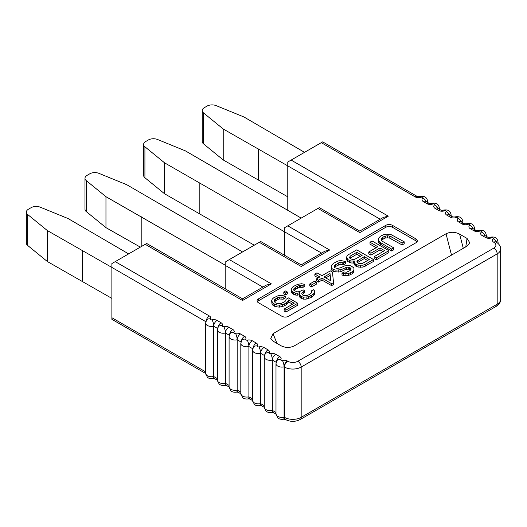 <?xml version="1.0" encoding="UTF-8"?>
<svg xmlns="http://www.w3.org/2000/svg" width="527" height="527" viewBox="0 0 527 527"><rect width="100%" height="100%" fill="white"/><g stroke="black" fill="none" stroke-linecap="round" stroke-linejoin="round"><path stroke-width="0.79" d="M297.768 284.323L301.635 283.737L304.823 284.369L303.078 285.37L300.601 285.153L297.445 286.154L295.351 287.36L293.625 289.185L294 290.614L297.551 291.853L299.31 291.662L303.157 289.857L304.586 290.68L301.806 293.104L301.819 293.921L303.262 295.555L306.786 295.575L308.888 294.777L311.674 292.755L312.01 291.741L311.635 290.72L313.381 289.712L314.461 290.739L314.487 292.366L313.809 293.585L311.72 295.199L308.223 296.806L303.288 297.182L301.516 296.563L299.725 295.127L299.356 294.106L299.685 292.683L297.228 293.282L295.456 293.065L292.254 291.622L291.167 289.784L292.182 287.544L293.223 286.536L297.768 284.323M257.38 301.767A4.736 2.734 180 0 1 258.461 300.798L385.777 227.295A4.736 2.734 180 0 1 392.477 227.295L415.935 240.839A4.736 2.734 180 0 1 417.015 241.801M391.64 250.99L379.157 243.382L378.432 242.156L378.399 238.593L380.474 236.162L383.972 234.555L386.08 234.159L391.027 234.594L404.209 241.801L404.209 243.737L402.114 244.95L389.288 237.947L385.757 237.927L384.005 238.527L381.574 240.345L381.574 238.408L381.238 239.423L381.607 240.444L382.688 241.471L393.735 247.848L393.735 249.785L391.64 250.99L391.64 249.06L380.593 242.677L380.593 244.614M376.173 247.703L370.007 244.139L370.007 242.209L372.095 240.997L388.847 250.668L388.847 252.604L376.285 259.857L374.144 258.625L374.144 256.689L384.618 250.641L379.98 247.967L379.98 249.903L370.909 255.14L368.768 253.909L368.768 251.972L377.846 246.735L370.007 242.209M382.945 251.61L379.98 249.903M365.119 264.37L363.017 265.173L358.077 265.14L355.231 263.902L354.137 261.655L354.137 263.592L355.231 265.839L358.077 267.077L363.017 267.11L373.491 261.471L373.491 259.534L365.119 264.37L365.119 266.306M354.137 261.655L354.473 261.049L350.949 261.03L347.748 259.58L346.647 257.334L346.647 259.271L347.748 261.517L350.949 262.96L354.137 263.045M353.242 270.812L352.207 271.827L348.36 273.638L345.89 273.823L342.003 273.19L342.003 275.127L345.89 275.759L348.36 275.568L352.207 273.763L353.242 272.749L353.927 271.53L353.927 269.6L353.242 270.812L353.242 272.749M343.578 262.815L340.04 262.387L338.288 262.986L334.454 265.608L334.454 267.545L335.495 266.53L340.04 264.323L343.578 264.752L345.672 263.54L345.672 261.603L343.578 262.815L343.578 264.752M342.003 273.19L344.098 271.978L346.568 272.202L350.066 270.595L351.087 268.763L350.369 267.947L348.242 267.117L346.476 267.314L340.883 269.719L335.949 270.101L333.828 269.679L332.043 268.651L331.318 267.426L331.285 265.792L331.318 269.356L332.043 270.582L333.828 271.616L338.769 272.051L340.883 271.655L345.073 269.646L348.242 269.053L350.521 270.055M311.536 286.952L309.751 285.924L309.751 283.987L314.639 281.168L316.417 282.195L316.417 284.132L311.536 286.952L311.536 285.015L309.751 283.987M291.167 289.784L291.167 291.714L292.254 293.552L295.456 295.001L297.228 295.212L299.356 294.698M299.356 294.106L299.725 297.063L300.805 298.084L303.288 299.119L306.115 299.138L311.022 297.538L313.809 295.515L314.487 294.303L314.487 292.366M311.635 290.72L311.674 292.755M302.208 294.567L304.586 292.61L304.586 290.68M293.954 290.529L295.351 289.297L299.547 287.287L303.078 287.307L304.823 286.299L304.823 284.369M285.581 294.942L283.803 293.908L283.803 291.978L285.542 290.97L287.327 291.998L287.327 293.934L285.581 294.942L285.581 293.005L283.803 291.978M283.19 297.268L279.31 297.037L277.558 297.636L274.422 299.863L274.422 301.793L277.558 299.573L279.31 298.974L283.19 299.198L285.285 297.992L285.285 296.055L283.19 297.268L283.19 299.198M274.422 299.863L274.086 300.877L275.18 302.715L277.307 303.545L280.838 303.565L284.685 301.754L285.72 300.746L286.049 299.323L288.493 297.907L297.762 303.262L285.891 310.113L284.112 309.079L294.231 303.236L288.532 299.949L287.854 301.569L284.369 303.993L279.455 305.186L276.985 304.968L273.078 303.519L271.616 300.66L271.991 304.02L273.078 305.449L276.985 306.898L279.455 307.116L284.369 305.93L287.854 303.506L288.532 301.879L292.557 304.204M297.762 303.262L297.762 305.192L285.891 312.043L284.112 311.016L284.112 309.079M318.176 277.894L314.863 275.977L314.863 274.04L316.958 272.834L321.944 275.713L330.324 270.878L332.458 272.116L333.71 284.442L331.615 285.647L321.99 280.094L318.499 282.11L316.358 280.871L316.358 278.941L319.849 276.925L314.863 274.04M415.935 242.769A4.736 2.734 0 0 0 417.318 240.839A4.736 2.734 0 0 0 415.935 238.902L392.477 225.358A4.736 2.734 0 0 0 385.777 225.358L258.461 298.868A4.736 2.734 0 0 0 257.077 300.798A4.736 2.734 0 0 0 258.461 302.735L281.912 316.279A4.736 2.734 0 0 0 288.618 316.279L415.935 242.769M225.793 289.158L225.793 261.629L260.687 241.485L301.18 264.864L324.922 251.155L329.658 250.022L301.18 266.464C301.18 264.35 301.18 264.35 301.18 266.464L259.297 242.288M284.428 255.193L284.428 227.783L319.322 207.631L359.809 231.103M304.527 152.343L244.001 117.007L216.182 105.644A7.108 4.104 0 0 0 207.052 106.098L204.331 107.666A7.108 4.104 0 0 0 202.249 110.571A7.108 4.104 0 0 0 203.554 112.943L223.224 128.996L287.775 165.88L287.775 162.013L322.669 141.868L417.549 196.643A4.736 2.734 -60 0 0 415.177 196.881L321.286 142.665M128.634 253.895L68.102 218.56L40.289 207.203A7.108 4.104 0 0 0 31.159 207.651L28.432 209.226A7.108 4.104 0 0 0 26.35 212.124A7.108 4.104 0 0 0 27.654 214.496L47.331 230.549L111.882 267.433L111.882 263.566L146.677 243.474L242.552 298.829L242.545 299.632M459.636 234.153L467.054 238.435L469.788 242.763L467.054 246.142L294.455 345.791C290.002 347.972 285.555 347.972 281.102 345.791L273.684 341.509L270.766 338.518L273.045 333.657L446.033 233.777C450.572 231.669 455.104 231.794 459.636 234.153L463.279 248.322M229.311 259.6L271.359 283.875L242.545 300.509C242.545 298.289 242.545 298.289 242.545 300.509L145.215 244.317M205.82 321.668L111.882 267.433L111.882 319.329L205.635 373.459M415.177 196.881A4.736 2.734 -0 0 0 421.145 197.223A1.186 0.685 180 0 1 422.634 197.315A1.186 0.685 180 0 1 422.786 198.172A4.736 2.734 -0 0 0 423.385 201.617L426.903 203.646A4.736 2.734 -0 0 0 432.871 203.995A1.186 0.685 180 0 1 434.36 204.081A1.186 0.685 180 0 1 434.511 204.944A4.736 2.734 -0 0 0 435.111 208.389L438.635 210.418A4.736 2.734 -0 0 0 444.597 210.767A1.186 0.685 180 0 1 446.086 210.853A1.186 0.685 180 0 1 446.237 211.716A4.736 2.734 -0 0 0 446.837 215.154L450.361 217.19A4.736 2.734 -0 0 0 456.323 217.539A1.186 0.685 180 0 1 457.811 217.625A1.186 0.685 180 0 1 457.963 218.488A4.736 2.734 -0 0 0 458.569 221.926L462.087 223.962A4.736 2.734 -0 0 0 468.048 224.304A1.186 0.685 180 0 1 469.537 224.397A1.186 0.685 180 0 1 469.689 225.253A4.736 2.734 -0 0 0 470.295 228.698L473.813 230.727A4.736 2.734 -0 0 0 479.774 231.076A1.186 0.685 180 0 1 481.263 231.162A1.186 0.685 180 0 1 481.414 232.025A4.736 2.734 -0 0 0 482.021 235.47L485.538 237.499A4.736 2.734 0 0 0 491.5 237.848A1.186 0.685 180 0 1 492.995 237.934A1.186 0.685 180 0 1 493.14 238.797A4.736 2.734 0 0 0 493.746 242.236L493.832 242.288A7.108 4.104 180 0 1 493.832 248.092L297.827 361.252A7.108 4.104 180 0 1 287.775 361.252L287.426 361.048A4.736 2.734 0 0 0 282.347 360.435A1.186 0.685 180 0 1 281.075 360.284A1.186 0.685 180 0 1 280.812 359.552A4.736 2.734 -0 0 0 279.751 356.614L275.7 354.276A4.736 2.734 0 0 0 270.621 353.663A1.186 0.685 180 0 1 269.35 353.512A1.186 0.685 180 0 1 269.086 352.78A4.736 2.734 -0 0 0 268.026 349.849L263.974 347.51A4.736 2.734 0 0 0 258.895 346.898A1.186 0.685 180 0 1 257.624 346.74A1.186 0.685 180 0 1 257.36 346.008A4.736 2.734 -0 0 0 256.3 343.077L252.249 340.738A4.736 2.734 0 0 0 247.17 340.126A1.186 0.685 180 0 1 245.898 339.974A1.186 0.685 180 0 1 245.635 339.236A4.736 2.734 -0 0 0 244.574 336.305L240.523 333.966A4.736 2.734 0 0 0 235.444 333.354A1.186 0.685 180 0 1 234.172 333.202A1.186 0.685 180 0 1 233.909 332.471A4.736 2.734 -0 0 0 232.848 329.533L228.797 327.195A4.736 2.734 0 0 0 223.712 326.582A1.186 0.685 180 0 1 222.447 326.43A1.186 0.685 180 0 1 222.177 325.699A4.736 2.734 -0 0 0 221.116 322.768L217.071 320.429A4.736 2.734 0 0 0 211.986 319.817A4.736 1.41 77.2 0 1 213.718 326.233L213.718 376.522L217.361 378.623M223.712 326.582A4.736 1.41 77.2 0 1 225.444 332.998L225.444 383.294L229.087 385.395M235.444 333.354A4.736 1.41 77.2 0 1 237.17 339.77L237.17 390.066L240.813 392.167M247.17 340.126A4.736 1.41 77.2 0 1 248.896 346.542L248.896 396.838L252.538 398.939M258.895 346.898A4.736 1.41 77.2 0 1 260.628 353.314L260.628 403.603L264.264 405.704M270.621 353.663A4.736 1.41 77.2 0 1 272.354 360.079L272.354 410.375L275.99 412.476M282.347 360.435A4.736 1.41 77.2 0 1 284.079 366.851L284.079 417.147L284.428 417.344L284.428 367.055L284.079 366.851A5.922 3.419 180 0 1 277.729 366.087A5.922 3.419 180 0 1 275.99 363.67L276.892 360.758A4.736 3.603 -145.8 0 1 280.812 359.552M491.5 237.848A4.736 2.134 -110.9 0 0 489.814 237.288C495.433 236.228 497.369 238.164 498.081 242.288A5.922 3.419 180 0 1 497.85 243.224M479.774 231.076A4.736 2.134 -110.9 0 0 478.088 230.516C483.707 229.462 485.644 231.399 486.349 235.516A5.922 3.419 180 0 1 486.204 236.28M468.048 224.304A4.736 2.134 -110.9 0 0 466.362 223.751C471.981 222.69 473.911 224.627 474.623 228.744A5.922 3.419 180 0 1 474.478 229.508M456.323 217.539A4.736 2.134 -110.9 0 0 454.63 216.979C460.255 215.918 462.186 217.855 462.897 221.979A5.922 3.419 180 0 1 462.746 222.743M444.597 210.767A4.736 2.134 -110.9 0 0 442.904 210.207C448.53 209.147 450.46 211.083 451.171 215.207A5.922 3.419 180 0 1 451.02 215.971M432.871 203.995A4.736 2.134 -110.9 0 0 431.178 203.442C436.804 202.381 438.734 204.318 439.446 208.435A5.922 3.419 180 0 1 439.294 209.199M421.145 197.223A4.736 2.134 -110.9 0 0 419.452 196.67C425.078 195.609 427.008 197.546 427.72 201.663A5.922 3.419 180 0 1 427.568 202.427M291.128 160.076L388.294 216.175L383.557 217.308M380.204 219.239L287.775 165.88L287.775 210.372M388.294 216.175L359.809 232.618C359.809 230.497 359.809 230.497 359.809 232.618L317.933 208.435M271.359 283.875L266.392 285.067L242.545 298.829M202.249 110.571L202.249 141.519A7.108 4.104 0 0 0 203.554 143.891L223.224 159.951L287.775 196.828M223.224 128.996L223.224 159.951M301.18 218.106L185.366 150.854L157.553 139.497A7.108 4.104 0 0 0 148.423 139.945L145.696 141.519A7.108 4.104 0 0 0 143.614 144.424A7.108 4.104 0 0 0 144.918 146.789L164.595 162.85L321.569 253.092M143.614 144.424L143.614 175.372A7.108 4.104 0 0 0 144.918 177.744L164.595 193.798L254.271 245.187M164.595 162.85L164.595 193.798M242.545 251.959L126.737 184.707L98.918 173.35A7.108 4.104 0 0 0 89.788 173.798L87.067 175.372A7.108 4.104 0 0 0 84.985 178.271A7.108 4.104 0 0 0 86.29 180.642L105.96 196.703L225.793 265.503M84.985 178.271L84.985 209.226A7.108 4.104 0 0 0 86.29 211.59L105.96 227.651L140.353 247.13M105.96 196.703L105.96 227.651M26.35 212.124L26.35 243.072A7.108 4.104 0 0 0 27.654 245.444L47.331 261.504L111.882 298.387M47.331 230.549L47.331 261.504M380.593 242.677L379.157 241.445L379.157 243.382M379.157 241.445L378.432 240.22L378.432 242.156M378.432 240.22L378.399 238.593M404.209 241.801L402.114 243.013L402.114 244.95M402.114 243.013L391.06 236.636L391.06 238.566M391.06 236.636L389.288 236.01L389.288 237.947M389.288 236.01L387.523 235.8L387.523 237.73M387.523 235.8L385.757 235.991L385.757 237.927M385.757 235.991L384.005 236.59L384.005 238.527M384.005 236.59L382.615 237.394L382.615 239.33M382.615 237.394L381.574 238.408M393.735 247.848L391.64 249.06M388.847 250.668L376.285 257.92L376.285 259.857M376.285 257.92L374.144 256.689M379.98 247.967L370.909 253.21L370.909 255.14M370.909 253.21L368.768 251.972M353.419 261.247L353.419 263.177M350.949 261.03L350.949 262.96M349.533 260.608L349.533 262.545M347.748 259.58L347.748 261.517M347.029 258.764L347.029 260.7M346.647 257.334L346.977 255.911L348.367 254.699L356.739 249.864L373.491 259.534M363.017 265.173L363.017 267.11M360.554 265.364L360.554 267.294M358.077 265.14L358.077 267.077M356.66 264.725L356.66 266.662M355.231 263.902L355.231 265.839M354.513 263.085L354.513 265.022M362.629 263.335L369.262 259.508L364.269 256.629L356.95 261.267L356.963 262.084L358.4 263.309L359.816 263.731L362.629 263.335M350.198 258.579L352.688 259.613L354.098 259.62L362.135 255.391L356.786 252.308L350.152 256.135L349.48 257.762L350.198 258.579M357.444 262.624L364.269 258.566L367.582 260.476M357.642 260.457L357.642 262.393M364.269 256.629L364.269 258.566M349.954 258.302L356.786 254.245L360.455 256.359M350.152 256.135L350.152 258.072M356.786 252.308L356.786 254.245M350.369 267.947L350.369 269.883M349.658 267.538L349.658 269.468M348.242 267.117L348.242 269.053M346.476 267.314L346.476 269.244M345.073 267.709L345.073 269.646M342.985 268.922L342.985 270.852M340.883 269.719L340.883 271.655M338.769 270.114L338.769 272.051M335.949 270.101L335.949 272.031M333.828 269.679L333.828 271.616M332.043 268.651L332.043 270.582M331.318 267.426L331.318 269.356M331.285 265.792L333.36 263.362L338.248 260.951L341.068 260.562L345.672 261.603M342.155 262.4L342.155 264.33M340.04 262.387L340.04 264.323M338.288 262.986L338.288 264.923M335.495 264.6L335.495 266.53M334.454 265.608L334.125 266.629L334.493 267.644L337.333 268.48L340.844 267.683L344.691 265.878L349.618 265.496L351.397 266.122L353.9 267.966L353.927 269.6M352.207 271.827L352.207 273.763M350.462 272.834L350.462 274.771M348.36 273.638L348.36 275.568M345.89 273.823L345.89 275.759M343.42 273.605L343.42 275.542M316.417 282.195L311.536 285.015M291.536 290.799L291.536 292.735M292.254 291.622L292.254 293.552M293.684 292.445L293.684 294.376M295.456 293.065L295.456 295.001M297.228 293.282L297.228 295.212M299.725 295.127L299.725 297.063M300.805 296.154L300.805 298.084M301.516 296.563L301.516 298.499M303.288 297.182L303.288 299.119M306.115 297.202L306.115 299.138M308.223 296.806L308.223 298.743M311.022 295.601L311.022 297.538M311.72 295.199L311.72 297.136M313.809 293.585L313.809 295.515M303.19 291.484L303.19 293.42M293.967 288.579L293.967 290.509M295.351 287.36L295.351 289.297M297.445 286.154L297.445 288.091M299.547 285.351L299.547 287.287M300.601 285.153L300.601 287.09M302.017 285.166L302.017 287.096M303.078 285.37L303.078 287.307M287.327 291.998L285.581 293.005M285.891 310.113L285.891 312.043M288.532 299.949L288.532 301.879M287.854 301.569L287.854 303.506M286.464 302.781L286.464 304.718M284.369 303.993L284.369 305.93M282.268 304.797L282.268 306.727M279.455 305.186L279.455 307.116M276.985 304.968L276.985 306.898M274.501 304.342L274.501 306.273M273.078 303.519L273.078 305.449M271.991 302.083L271.991 304.02M271.616 300.66L272.288 299.033L273.678 297.821L277.874 295.812L280.687 295.416L285.285 296.055M281.069 296.846L281.069 298.783M279.31 297.037L279.31 298.974M277.558 297.636L277.558 299.573M275.463 298.849L275.463 300.785M333.71 282.505L331.615 283.717L331.615 285.647M331.615 283.717L321.99 278.157L321.99 280.094M321.99 278.157L318.499 280.173L318.499 282.11M318.499 280.173L316.358 278.941M330.857 280.858L330.014 273.526L324.085 276.952L330.857 280.858M330.014 273.526L330.62 280.72M330.014 275.456L325.758 277.913M415.935 240.839L415.935 238.902M392.477 225.358L392.477 227.295M385.777 227.295L385.777 225.358M258.461 298.868L258.461 300.798M287.775 225.846L329.658 250.022M211.986 319.817A1.186 0.685 180 0 1 210.721 319.658A1.186 0.685 180 0 1 210.451 318.927A4.736 2.734 -0 0 0 209.39 315.996L115.229 261.629M206.136 320.824A4.736 2.734 -60 0 1 209.39 315.996M111.882 317.728L205.635 371.858M214.706 378.696L213.033 378.597C209.133 379.13 207.46 377.345 207.374 377.22L205.635 373.34A5.922 3.419 -0 0 0 207.368 375.758A5.922 3.419 -0 0 0 213.718 376.522A4.736 2.734 120 0 0 214.7 378.696L217.361 380.231M217.071 320.429A4.736 2.734 120 0 0 213.718 326.233A5.922 3.419 180 0 1 207.368 325.462A5.922 3.419 180 0 1 205.635 323.044L205.635 373.34M210.451 318.927A4.736 3.603 -145.8 0 0 206.531 320.133L205.635 323.044M217.546 328.44L213.718 326.233M217.862 327.596A4.736 2.734 -60 0 1 221.116 322.768M222.177 325.699A4.736 3.603 -145.8 0 0 218.264 326.905L217.361 329.816A5.922 3.419 180 0 0 219.094 332.234A5.922 3.419 180 0 0 225.444 332.998L229.271 335.212M226.432 385.468L224.759 385.369C220.859 385.902 219.186 384.117 219.1 383.992L217.361 380.112A5.922 3.419 -0 0 0 219.094 382.53A5.922 3.419 -0 0 0 225.444 383.294A4.736 2.734 120 0 0 226.426 385.461L229.087 387.002M228.797 327.195A4.736 2.734 120 0 0 225.444 332.998M229.594 334.362A4.736 2.734 -60 0 1 232.848 329.533M233.909 332.471A4.736 3.603 -145.8 0 0 229.989 333.677L229.087 336.588A5.922 3.419 180 0 0 230.819 339.006A5.922 3.419 180 0 0 237.17 339.77L240.997 341.983M238.158 392.233L236.491 392.141C232.585 392.674 230.918 390.889 230.833 390.764L229.087 386.884A5.922 3.419 -0 0 0 230.819 389.301A5.922 3.419 -0 0 0 237.17 390.066A4.736 2.734 120 0 0 238.151 392.233L240.813 393.768M240.523 333.966A4.736 2.734 120 0 0 237.17 339.77M241.32 341.134A4.736 2.734 -60 0 1 244.574 336.305M245.635 339.236A4.736 3.603 -145.8 0 0 241.715 340.442L240.813 343.36A5.922 3.419 180 0 0 242.545 345.778A5.922 3.419 180 0 0 248.896 346.542L252.729 348.749M249.884 399.005L248.217 398.906C244.311 399.44 242.644 397.654 242.558 397.529L240.813 393.649A5.922 3.419 -0 0 0 242.545 396.067A5.922 3.419 -0 0 0 248.896 396.838A4.736 2.734 120 0 0 249.877 399.005L252.538 400.54M252.249 340.738A4.736 2.734 120 0 0 248.896 346.542M253.046 347.906A4.736 2.734 -60 0 1 256.3 343.077M257.36 346.008A4.736 3.603 -145.8 0 0 253.441 347.214L252.538 350.126A5.922 3.419 180 0 0 254.271 352.543A5.922 3.419 180 0 0 260.628 353.314L264.455 355.521M261.609 405.777L259.943 405.678C256.036 406.212 254.37 404.426 254.284 404.301L252.538 400.421A5.922 3.419 -0 0 0 254.271 402.839A5.922 3.419 -0 0 0 260.628 403.603A4.736 2.734 120 0 0 261.609 405.777L264.264 407.312M263.974 347.51A4.736 2.734 120 0 0 260.628 353.314M264.771 354.671A4.736 2.734 -60 0 1 268.026 349.849M269.086 352.78A4.736 3.603 -145.8 0 0 265.167 353.986L264.264 356.898A5.922 3.419 180 0 0 266.003 359.315A5.922 3.419 180 0 0 272.354 360.079L276.181 362.293M273.335 412.549L271.668 412.45C267.762 412.984 266.095 411.198 266.01 411.073L264.264 407.193A5.922 3.419 -0 0 0 266.003 409.611A5.922 3.419 -0 0 0 272.354 410.375A4.736 2.734 120 0 0 273.335 412.542L275.996 414.077M275.7 354.276A4.736 2.734 120 0 0 272.354 360.079M276.497 361.443A4.736 2.734 -60 0 1 279.751 356.614M297.827 361.252A4.736 2.734 60 0 1 301.18 367.055L301.18 417.344A11.844 6.838 0 0 1 284.428 417.344A4.736 2.734 -60 0 0 285.41 419.518L283.394 419.222C279.494 419.755 277.821 417.964 277.736 417.845L275.99 413.965A5.922 3.419 -0 0 0 277.729 416.383A5.922 3.419 -0 0 0 284.079 417.147A4.736 2.734 120 0 0 285.061 419.314A4.736 2.734 120 0 0 285.239 419.406M287.426 361.048A4.736 2.734 120 0 0 284.079 366.851M285.41 419.518C290.337 421.962 295.272 421.962 300.199 419.518A4.736 2.734 60 0 0 301.18 417.344L497.178 304.184L497.178 253.895L301.18 367.055A11.844 6.838 180 0 1 284.428 367.055A4.736 2.734 -60 0 1 287.775 361.252M493.832 242.288A4.736 2.734 -60 0 1 496.197 242.051C499.326 244.185 500.808 246.524 500.65 249.06A11.844 6.838 180 0 1 497.178 253.895A4.736 2.734 -120 0 0 493.832 248.092M300.199 419.518L496.197 306.358A4.736 2.734 -120 0 0 497.178 304.184A11.844 6.838 0 0 0 500.65 299.349L500.65 249.06M496.157 242.031A4.736 2.734 120 0 0 496.118 242.005A4.736 2.734 120 0 0 493.746 242.236M493.14 238.797A4.736 3.228 48.9 0 1 496.717 242.367M489.814 237.288L487.903 237.262L484.385 235.233A4.736 2.734 120 0 0 482.021 235.47M485.538 237.499A4.736 2.734 -60 0 1 487.91 237.269L487.903 237.262M481.414 232.025A4.736 3.228 48.9 0 1 484.978 235.576M473.813 230.727A4.736 2.734 -60 0 1 476.184 230.497L472.66 228.461A4.736 2.734 120 0 0 470.295 228.698M469.689 225.253A4.736 3.228 48.9 0 1 473.253 228.804M462.087 223.962A4.736 2.734 -60 0 1 464.452 223.725L460.934 221.696A4.736 2.734 120 0 0 458.569 221.926M457.963 218.488A4.736 3.228 48.9 0 1 461.527 222.032M450.361 217.19A4.736 2.734 -60 0 1 452.726 216.953L449.208 214.924A4.736 2.734 120 0 0 446.837 215.154M446.237 211.716A4.736 3.228 48.9 0 1 449.801 215.26M438.635 210.418A4.736 2.734 -60 0 1 441 210.187L437.482 208.152A4.736 2.734 120 0 0 435.111 208.389M434.511 204.944A4.736 3.228 48.9 0 1 438.069 208.494M426.903 203.646A4.736 2.734 -60 0 1 429.274 203.415L425.757 201.38A4.736 2.734 120 0 0 423.385 201.617M422.786 198.172A4.736 3.228 48.9 0 1 426.343 201.722M262.868 287.096L225.793 265.694M258.461 148.957L258.461 179.905M203.554 112.943L203.554 143.891M283.394 419.222A4.736 1.41 -102.8 0 0 284.079 417.147M271.668 412.45A4.736 1.41 -102.8 0 0 272.354 410.375M259.943 405.678A4.736 1.41 -102.8 0 0 260.628 403.603M248.217 398.906A4.736 1.41 -102.8 0 0 248.896 396.838M236.491 392.141A4.736 1.41 -102.8 0 0 237.17 390.066M224.759 385.369A4.736 1.41 -102.8 0 0 225.444 383.294M213.033 378.597A4.736 1.41 -102.8 0 0 213.718 376.522M199.832 182.803L199.832 213.758M144.918 146.789L144.918 177.744M141.196 216.656L141.196 246.643M86.29 180.642L86.29 211.59M82.561 250.509L82.561 281.458M27.654 214.496L27.654 245.444M467.054 238.435L465.769 246.88M446.033 233.777L451.514 255.114M276.978 343.406L273.045 333.657M217.361 380.112L217.361 329.816M229.087 386.884L229.087 336.588M240.813 393.649L240.813 343.36M252.538 400.421L252.538 350.126M264.264 407.193L264.264 356.898M275.99 413.965L275.99 363.67M498.081 243.428L498.081 242.288M486.349 236.366L486.349 235.516M478.088 230.516L476.184 230.497M474.623 229.594L474.623 228.744M466.362 223.751L464.452 223.725M462.897 222.829L462.897 221.979M454.63 216.979L452.726 216.953M451.171 216.057L451.171 215.207M442.904 210.207L441 210.187M439.446 209.285L439.446 208.435M431.178 203.442L429.274 203.415M427.72 202.513L427.72 201.663M383.557 217.302L359.809 231.017M496.197 306.358C499.326 304.224 500.808 301.885 500.65 299.349M419.452 196.67L417.542 196.643"/></g></svg>
